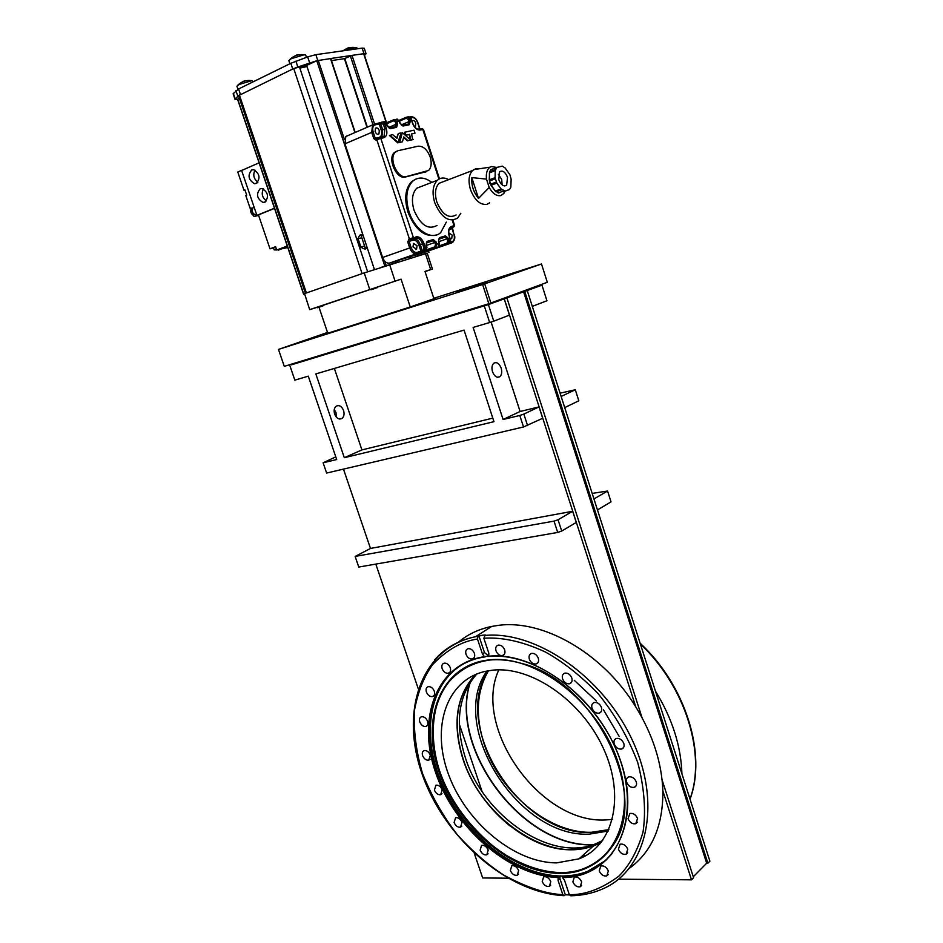 <?xml version="1.0" encoding="UTF-8"?>
<svg xmlns="http://www.w3.org/2000/svg" width="943" height="943" viewBox="0 0 943 943"><rect width="100%" height="100%" fill="white"/><g stroke="black" fill="none" stroke-linecap="round" stroke-linejoin="round"><path stroke-width="1.41" d="M276.417 249.942L274.189 249.895L276.405 248.987M277.631 249.789L276.723 249.919M277.336 249.836L278.173 249.612M274.189 249.895L273.47 247.773L275.686 246.854M279.493 249.247L278.645 249.482M417.054 245.687L416.57 249.188L413.01 246.913L413.482 243.424L417.054 245.687M448.738 232.897L452.18 235.09L451.732 238.496L450.235 238.65M379.322 130.653L378.945 133.953C377.483 134.79 376.21 133.977 375.114 131.525L375.479 128.224C376.941 127.388 378.226 128.201 379.322 130.653M411.985 120.987L412.197 120.728C413.576 119.973 414.79 120.775 415.816 123.132L415.462 126.362L414.566 126.716M436.361 234.984C424.727 237.565 415.262 229.939 407.942 212.104C404.064 198.596 405.301 188.423 411.667 181.586L415.957 179.04M431.87 182.376C424.633 177.048 418.256 176.647 412.728 181.174C406.374 188.011 405.136 198.183 409.026 211.703C414.696 230.139 431.811 241.09 440.711 232.567L446.31 222.124M426.436 171.661L405.407 176.989C396.685 179.913 387.031 158.542 394.41 152.507L396.649 151.222M430.197 157.08C431.906 163.021 431.375 167.477 428.605 170.459L406.48 176.565C397.757 179.488 388.103 158.106 395.482 152.071L398.017 150.703L418.055 146.2C423.195 145.894 427.238 149.513 430.197 157.08M425.057 252.099L389.506 263.085C386.595 263.521 384.296 261.659 382.61 257.486L344.961 143.831L345.822 136.511L347.366 135.698M397.828 142.923L389.424 135.474L392.748 134.66L396.944 138.397L398.311 133.493L401.07 132.904L397.828 142.923M396.567 138.055L398.311 133.493M402.413 141.815L399.125 142.641L402.355 132.633L410.618 140.024L407.895 140.625L403.757 136.924L402.413 141.815L399.125 142.641M410.618 140.024L407.364 140.849L403.604 137.489M415.003 133.175L411.502 133.93L412.775 139.658L410.853 140.083L409.05 134.554L405.525 135.309L404.547 132.279L414.024 130.169L415.003 133.175L411.537 134.024M398.359 142.711L389.954 135.25M399.655 142.417L402.355 132.633M405.525 135.309L405.077 132.055M409.05 134.554L406.068 135.085M410.853 140.083L409.592 134.342M413.305 139.446L411.384 139.859M322.589 306.027L317.449 307.724L322.589 306.027M287.686 247.231L285.257 247.75L287.521 246.724M287.792 247.537L278.303 249.577M273.494 247.868L270.004 248.822L258.453 214.91L274.531 208.379M270.004 248.822L275.615 246.677L276.747 250.001L287.273 246.005M276.747 250.001L282.476 248.504L278.491 250.107M290.633 364.411L292.719 364.422L487.555 304.86L540.162 285.835L541.471 285.281L541.235 284.538M306.44 57.334L305.685 55.048L304.07 54.788L291.304 58.678L288.841 60.6L289.902 63.759M301.347 54.576L296.538 55.071L292.2 57.499M376.222 288.039L371.012 289.749L376.222 288.039M306.251 66.717L299.85 68.108M356.454 238.155L357.609 238.944L360.356 247.219L359.908 248.528M366.273 247.337C366.143 249.647 364.34 249.553 360.874 247.054L358.116 238.779C359.413 234.724 360.827 233.664 362.371 235.62M364.576 245.982L360.874 247.054M361.829 237.719L358.116 238.779M360.356 247.219L359.566 247.502M357.609 238.944L356.819 239.239M443.976 181.433L439.073 183.307C435.206 187.468 434.464 193.716 436.845 202.05C442.291 214.639 448.715 218.941 456.106 214.957M489.665 202.828L486.953 204.348C480.14 205.138 474.635 200.199 470.463 189.519C468.058 181.032 468.754 174.691 472.561 170.494L475.555 168.832L478.985 168.821M505.083 191.17L503.833 193.468L500.827 195.578C496.596 196.333 492.717 193.633 489.181 187.492L478.514 198.431C473.504 192.242 471.276 185.299 471.818 177.602L486.494 179.111C485.869 173.288 487.048 169.292 490.042 167.159L491.539 166.522L496.678 167.465L502.313 166.109L505.212 168.054L509.986 174.903L511.141 179.264L510.835 187.221L509.562 189.449L503.444 191.759M422.653 185.924L416.782 188.187C412.15 193.126 411.242 200.517 414.06 210.324C420.531 225.153 428.205 230.198 437.057 225.448M448.715 179.618C444.342 177.296 440.558 177.52 437.352 180.266C432.754 185.241 431.882 192.69 434.711 202.627C441.218 217.656 448.88 222.784 457.685 218.033L460.856 213.236M495.311 191.158L489.57 182.836L489.405 173.182M502.124 184.887L501.711 179.465L498.34 174.231M498.764 179.653C501.016 185.017 503.656 186.879 506.65 185.229L507.523 177.308C505.271 171.921 502.631 170.07 499.613 171.732L498.764 179.653M486.494 179.111L489.181 187.492M478.514 198.431L471.818 177.602M504.682 185.96L506.65 185.229M489.417 172.84L495.228 170.636L495.075 177.673L489.252 179.842L489.594 171.85L490.879 169.657L496.949 167.276M503.291 191.818L509.114 189.696M495.264 191.099L490.997 185.288L496.82 183.131L501.087 188.965L495.264 191.099L498.93 193.032M489.252 179.842L490.997 185.288M495.228 170.636L496.69 167.453L490.879 169.657M496.82 183.131L495.075 177.673M504.753 190.91L501.087 188.965M242.268 170.212L241.585 170.365L256.897 215.358L258.476 214.969L253.985 216.548L258.63 215.393M244.944 190.014L243.978 190.238L237.777 172.027L241.585 170.365M243.978 190.238L244.885 189.849L246.712 195.201L245.805 195.578L250.119 208.262L251.038 207.884L253.985 216.548M251.086 208.026L250.119 208.262M315.492 337.229L308.137 339.704L315.492 337.229M470.545 287.921L462.872 290.515L470.545 287.921M386.253 314.632L370.316 320.007L386.253 314.632M330.215 332.455L314.526 337.747L330.215 332.455M307.689 339.61L292.106 344.867L307.689 339.61M471.524 286.413L456.011 291.635L471.524 286.413M435.383 299.002L419.234 304.448L435.383 299.002M487.401 282.464L471.029 287.98L487.401 282.464M523.047 269.993L507.322 275.285L523.047 269.993M484.702 283.867L541.494 263.981L547.317 282.299L488.851 303.729L284.279 366.356L278.48 349.417L484.702 283.867L490.914 303.045M433.792 298.283L541.494 263.981M278.48 349.417L327.516 332.455M488.851 303.729L482.651 284.55M305.426 293.285L238.496 95.667L293.721 68.509L299.497 67.036L367.64 271.773M362.654 273.446L305.98 293.096M304.907 66.753L304.707 66.163M304.966 66.187L316.789 60.729L330.804 58.537L355.205 132.468M426.849 253.172L417.513 255.954M381.75 267.152L397.887 262.036M304.389 293.968L303.622 294.251L304.4 294.016M331.476 60.588L344.419 58.678L352.01 55.378L363.951 53.692L386.559 122.814M239.322 98.107L237.742 99.286M357.197 48.812L356.867 47.81L354.733 47.645L344.938 50.557M352.741 47.362L348.167 47.857L343.947 50.191M489.028 660.194C470.463 662.764 455.351 672.206 443.705 688.508C430.409 711.717 430.597 743.968 439.862 771.657C450.318 801.526 469.873 827.801 498.493 850.48C520.159 864.613 540.61 871.969 559.859 872.546C589.587 874.008 620.105 851.482 623.971 813.019M470.474 681.813C448.279 746.986 522.009 847.462 592.77 844.669L593.312 844.669M594.903 844.622L596.094 844.574M597.06 844.515L599.63 844.303M599.477 844.48L596.624 844.716M595.646 844.763L594.703 844.81M592.746 844.845L592.569 844.857C521.951 847.616 448.279 747.516 470.156 682.296M579.603 858.307L580.381 858.283M488.333 670.768C450.412 725.049 520.182 836.182 591.237 832.445L608.813 829.746M486.989 671.015C447.524 724.778 517.554 837.879 589.304 834.142L608.223 831.031M569.407 894.919L565.305 894.789L564.185 895.697L562.806 894.612L558.044 880.361L558.185 877.568C508.666 875.752 454.149 827.53 435.595 772.529C416.464 717.588 436.75 663.601 484.443 656.693L482.427 653.9L477.464 639.036L478.042 636.277L482.026 635.299L485.232 634.957L483.842 638.246L488.816 653.169L488.733 656.21C537.286 651.165 601.658 701.25 621.331 763.17C641.688 825.031 611.653 877.627 562.558 877.603L562.924 876C583.21 875.646 599.607 868.149 612.148 853.509M458.251 642.313C467.669 634.368 478.82 629.064 491.727 626.435L497.35 625.515C542.095 618.714 602.518 652.509 635.771 706.849C652.792 734.644 661.821 762.687 662.87 790.977L691.502 879.831L693.576 877.721L662.116 779.991M334.258 409.498L335.979 412.527L336.345 417.148M334.635 414.13C336.533 418.409 338.985 419.847 342.003 418.421C344.03 416.665 344.549 414.012 343.558 410.488C341.661 406.197 339.197 404.759 336.168 406.197C334.152 407.965 333.645 410.606 334.635 414.13M492.529 371.766C494.497 376.493 496.937 378.131 499.837 376.681C501.782 374.819 502.218 371.966 501.169 368.1C499.201 363.361 496.761 361.735 493.837 363.196C491.904 365.059 491.468 367.911 492.529 371.766M602.66 840.484L595.952 843.69C551.148 862.774 483.629 816.131 465.488 758.078C454.514 723.234 458.286 695.203 476.804 673.974M601.858 841.569L593.972 845.458C549.144 864.531 481.555 817.758 463.378 759.622C452.192 724.047 456.271 695.663 475.59 674.481M488.462 670.744C476.51 691.36 475.119 715.914 484.266 744.381C499.554 792.049 548.661 833.577 591.414 832.28L608.86 829.628M498.823 669.848C472.113 726.947 539.549 823.663 605.418 819.962L612.408 819.455M601.775 841.675L593.784 845.623L571.529 849.773C528.457 850.692 478.82 808.186 463.178 759.763C451.98 724.118 456.082 695.71 475.472 674.528M465.665 766.494C475.319 789.986 490.065 809.766 509.904 825.856M593.241 846.119L601.269 842.335M550.783 881.646L549.38 886.373C546.351 886.903 543.97 885.3 542.225 881.552L543.651 876.801C546.657 876.295 549.038 877.898 550.783 881.646M518.638 870.542L517.247 875.257C514.336 875.729 512.037 874.149 510.352 870.507L511.766 865.768C514.666 865.309 516.953 866.9 518.638 870.542M488.203 850.091L486.788 854.841C483.971 855.254 481.755 853.686 480.128 850.15L481.555 845.388C484.36 844.987 486.576 846.555 488.203 850.091M462.011 822.355L460.549 827.164C457.826 827.518 455.681 825.974 454.113 822.52L455.587 817.699C458.31 817.357 460.443 818.913 462.011 822.355M442.196 789.786L440.664 794.69C438 794.996 435.914 793.464 434.393 790.104L435.949 785.189C438.601 784.894 440.687 786.427 442.196 789.786M430.362 755.143L428.735 760.176C426.118 760.435 424.067 758.915 422.605 755.614C421.863 752.974 422.405 751.288 424.244 750.569C426.861 750.322 428.9 751.842 430.362 755.143M427.592 721.324C428.346 724.059 427.768 725.78 425.847 726.499C423.242 726.723 421.215 725.202 419.788 721.949C419.022 719.203 419.611 717.47 421.545 716.751C424.15 716.55 426.165 718.071 427.592 721.324M434.334 691.254C435.1 694.095 434.464 695.875 432.448 696.594C429.819 696.794 427.804 695.262 426.389 692.021C425.623 689.18 426.248 687.388 428.287 686.669C430.916 686.492 432.92 688.025 434.334 691.254M450.294 667.774C451.072 670.697 450.389 672.536 448.267 673.267C445.603 673.443 443.564 671.899 442.161 668.658C441.383 665.711 442.055 663.872 444.2 663.153C446.864 662.988 448.892 664.52 450.294 667.774M474.4 653.346C475.178 656.352 474.459 658.238 472.243 658.98C469.508 659.157 467.433 657.601 466.019 654.312C465.229 651.295 465.96 649.421 468.2 648.678C470.922 648.513 472.985 650.069 474.4 653.346M504.67 649.857C505.448 652.91 504.705 654.819 502.419 655.597C499.578 655.786 497.444 654.206 496.018 650.859C495.228 647.794 495.983 645.884 498.293 645.118C501.122 644.941 503.244 646.521 504.67 649.857M538.288 658.202C539.078 661.255 538.3 663.188 535.978 663.99C533.031 664.214 530.826 662.611 529.341 659.181C528.563 656.104 529.341 654.183 531.687 653.381C534.622 653.169 536.826 654.784 538.288 658.202M571.8 678.005C572.566 681.023 571.8 682.944 569.489 683.781C566.413 684.064 564.114 682.437 562.582 678.901C561.804 675.872 562.582 673.939 564.916 673.113C567.981 672.842 570.267 674.469 571.8 678.005M601.445 707.474C602.2 710.397 601.457 712.295 599.218 713.167C596.023 713.533 593.63 711.882 592.015 708.217C591.261 705.27 592.015 703.372 594.279 702.511C597.461 702.17 599.854 703.82 601.445 707.474M623.806 743.461C624.549 746.278 623.842 748.129 621.708 749.025C618.419 749.473 615.932 747.811 614.247 744.039C613.504 741.21 614.223 739.347 616.392 738.463C619.657 738.027 622.132 739.701 623.806 743.461M636.277 781.924C636.996 784.623 636.348 786.415 634.333 787.322C630.985 787.853 628.439 786.179 626.694 782.313C625.975 779.602 626.635 777.81 628.675 776.914C631.999 776.395 634.545 778.069 636.277 781.924M637.562 818.5L635.771 823.71C632.423 824.3 629.841 822.638 628.038 818.713L629.853 813.491C633.201 812.925 635.759 814.599 637.562 818.5M627.767 849.207L626.117 854.24C622.804 854.853 620.246 853.191 618.419 849.266L620.081 844.209C623.382 843.62 625.94 845.282 627.767 849.207M608.341 870.967L606.82 875.87C603.579 876.471 601.056 874.833 599.229 870.931L600.785 866.016C604.003 865.426 606.526 867.077 608.341 870.967M581.701 881.964L580.251 886.762C577.116 887.339 574.664 885.713 572.861 881.87L574.334 877.073C577.458 876.507 579.921 878.145 581.701 881.964M492.376 670.214C530.779 665.652 581.619 700.284 603.449 748.471C625.657 796.564 613.41 845.965 579.002 858.837L556.629 862.88C514.43 862.821 466.537 822.779 448.868 775.37C430.762 728.02 445.898 680.162 485.433 671.333L492.376 670.214M488.875 656.458L485.916 656.399M467.315 661.903C429.643 679.785 419.953 733.418 441.913 783.48C463.591 833.612 514.265 874.656 559.859 875.976L562.924 876M459.3 724.106L481.991 791.271M582.432 855.772L585.532 855.761M490.089 304.07L291.458 364.8M541.907 284.975L546.94 300.758L532.312 306.369M560.095 393.172L575.301 389.754L578.813 400.787L564.716 407.612M507.817 878.192L482.675 877.957L474.317 853.427M418.244 688.72L375.809 564.103M370.481 548.461L343.476 469.119M289.831 365.483L294.841 380.135L308.278 376.163L336.686 459.536L323.107 462.801L335.779 456.872M484.337 306.039L489.676 322.53L473.127 327.421L503.091 419.482L519.793 415.462L523.53 426.967L326.62 473.056L323.107 462.801M344.313 457.697L493.955 421.674L464.062 330.097L315.834 373.923L344.313 457.697L361.923 449.905L492.8 418.126M488.439 304.672L493.767 321.162L489.676 322.53M504.281 299.061L509.456 315.139L493.767 321.162M642.042 717.658L506.957 298.071M504.364 299.025L635.771 706.849M693.282 876.79L706.672 863.222L523.624 291.929M524.756 291.517L707.875 863.222L709.89 861.183L527.255 290.585M561.144 396.449L575.301 389.754M707.875 863.222L706.672 863.222M691.502 879.831L618.608 879.182M491.103 322.046L520.088 411.502L539.031 406.904L542.696 418.279L523.53 426.967M558.044 519.746L554.036 521.125L355.169 556.417L370.552 548.425L572.66 511.271L576.256 522.446L561.71 531.05L558.044 519.746L572.66 511.271M519.793 415.462L523.848 414.083L527.573 425.599M539.031 406.904L523.848 414.083M503.091 419.482L520.088 411.502M334.364 368.442L361.923 449.905M662.87 790.977C663.07 825.997 651.931 851.753 629.464 868.255M681.919 773.814C681.023 745.937 672.194 718.377 655.456 691.125M593.949 498.941L607.575 491.032L592.169 493.401M597.461 509.915L611.029 501.876L607.575 491.032M355.322 556.971L358.764 567.061L557.702 532.441L561.71 531.05M488.769 656.128L484.478 652.556L478.867 635.747M565.305 894.789L559.93 878.676L560.107 875.823M562.558 877.603L564.574 880.42L569.336 894.73L570.774 895.791C581.796 895.567 592.074 893.422 601.622 889.367C646.485 871.214 662.493 805.298 632.647 740.88C603.249 676.355 535.541 630.254 484.419 635.488M557.702 532.441L554.036 521.125M623.606 747.493L621.708 749.025M619.08 736.271L603.485 709.843M596.341 700.944L574.252 680.304M484.443 656.693L486.564 656.316M562.252 877.037L575.218 875.729L587.312 872.157C626.011 857.211 639.896 801.208 614.753 746.432C590 691.561 532.43 651.978 488.698 656.469L488.733 656.21M558.185 877.568L559.859 875.976M485.221 656.858L480.305 657.719C434.9 667.385 417.266 721.454 437.151 775.229C456.542 829.086 510.198 875.469 558.692 877.002M253.019 207.66C251.439 211.645 252.641 214.144 256.614 215.169M251.274 208.58C250.072 211.421 250.873 213.766 253.679 215.629M299.615 67.389L304.801 66.163M234.972 99.204L233.133 93.77L238.579 88.972L290.833 63.299L307.666 56.886L315.834 54.67L362.159 48.117L364.269 48.27L366.073 53.786L364.505 55.389M237.565 99.298L234.972 99.227L238.52 95.573M363.892 53.668L366.073 53.786M295.63 67.743L317.826 60.387M330.734 58.501L351.598 55.46M304.53 293.603L309.693 309.646L304.53 293.603L364.21 272.904L427.214 253.148L432.436 269.061L425.222 271.537M309.929 309.54L401.07 279.163L410.252 306.982L327.775 333.221L318.993 307.218M316.86 307.418L309.693 309.646M369.727 289.454L364.21 272.904M395.082 281.097L389.624 264.594M410.252 306.982L433.933 298.742L424.975 271.419L430.68 269.568L425.423 253.502M430.68 269.568L432.436 269.061M401.07 279.163L377.53 287.061M370.422 289.454L323.779 305.108M253.502 81.64L251.781 80.65L239.098 84.481L236.905 86.19L237.954 89.29M248.976 80.426L244.261 80.933L240.1 83.255M245.074 190.38L246.712 195.189M251.722 169.952L253.608 169.693C259.714 173.583 260.61 178.18 256.307 183.449L254.48 183.696C248.363 179.865 247.443 175.28 251.722 169.952M260.209 188.741L262.024 188.482C268.213 192.372 269.132 196.946 264.783 202.215L263.026 202.45C256.838 198.631 255.895 194.069 260.209 188.741M274.472 208.226L256.897 215.358L241.62 170.494L259.089 162.833M255.011 170.129C252.736 174.868 253.702 178.887 257.887 182.199M263.403 188.895C261.176 193.669 262.178 197.676 266.421 200.918M425.281 172.097L426.342 171.685M386.241 122.932L393.679 119.737M439.473 178.816L423.454 129.427L420.142 130.04C416.912 130.169 414.342 127.835 412.421 123.038L411.042 118.771L409.592 119.066L407.541 117.015L399.137 120.315L406.409 117.191M409.863 116.991L411.867 117.474C414.307 117.403 416.24 119.172 417.666 122.755L417.702 122.873M374.336 124.099L381.479 123.215L383.471 124.511L384.897 128.849L384.06 136.287L382.764 137.03M378.379 123.285L380.807 122.507M344.961 143.831L371.731 132.385L372.556 124.971L374.1 124.158L375.173 124.853L379.227 124.028L381.267 130.252L382.669 129.804L380.63 123.58L381.644 122.142M382.61 257.486L409.722 247.95L407.694 241.809L409.403 238.956L376.799 139.682L375.939 140.047L373.793 138.633L371.731 132.385L373.145 131.926C372.167 128.107 372.85 125.749 375.173 124.853M389.506 263.085L416.617 253.679C413.718 254.091 411.419 252.182 409.722 247.95L411.113 247.49L409.097 241.349L410.382 239.77L409.403 238.956L413.388 237.648L380.819 138.385L376.799 139.682L376.917 138.633L376.068 138.998L376.976 138.586M424.88 252.17L451.78 242.846L448.078 243.978L449.245 243.53L450.448 240.017L449.068 240.441L448.385 238.343L447.029 238.791L447.713 240.889L446.911 243.176L439.238 245.84M446.911 243.176L447.831 243.966L449.222 243.542M447.713 240.889L449.068 240.441L447.831 243.966L403.05 258.736L425.564 250.826L416.617 253.679L417.042 252.418C414.555 252.748 412.586 251.097 411.113 247.49M453.972 234.571L454.172 234.501C455.351 237.129 454.891 239.722 452.793 242.28L451.78 242.846L452.216 241.62L450.636 242.103M386.418 123.875L393.514 120.798L393.832 119.667L394.822 119.549L396.897 121.635L399.278 121.152L396.496 119.219M383.577 121.8L386.371 123.757L387.125 126.044M383.471 124.511L384.874 124.052L382.787 121.953L381.597 122.189L381.479 123.215M410.7 117.71L411.867 117.474M408.272 116.861L411.077 118.901M408.225 119.513L409.592 119.066L410.288 121.199L409.321 124.735L403.026 126.032L399.985 123.297L399.278 121.152L406.244 118.252L408.225 119.513L408.908 121.647L401.211 124.912M412.421 123.038L411.266 118.759L408.979 116.72L406.35 117.227L406.244 118.252M373.793 138.633L375.196 138.185L373.145 131.926M376.186 138.916L375.196 138.185L379.499 137.749M375.939 140.047L376.54 138.798M377.129 138.527L380.076 137.643L377.129 138.527M408.543 239.263L409.521 240.076L413.447 238.921C416.346 238.532 418.633 240.453 420.319 244.673L422.311 250.767L417.042 252.418M407.694 241.809L413.022 240.182C415.509 239.876 417.478 241.526 418.928 245.121L420.932 251.227L420.507 252.476M423.266 251.569L422.311 250.767L424.126 251.262L425.352 247.679L423.973 248.139L423.171 250.473M426.448 245.428L434.817 242.504L435.513 244.614L434.711 246.925L426.873 249.647M434.711 246.925L435.654 247.714L436.88 244.166L435.513 244.614M437.976 247.007L439.167 243.459L436.88 244.166L436.185 242.045L434.817 242.504L432.802 240.795L433.226 239.534L436.185 242.045M452.369 227.416L453.96 234.548C454.891 238.19 454.302 240.548 452.216 241.62M419.305 129.321L422.087 128.755L422.806 129.474L438.919 179.111M452.227 220.155L454.019 225.672L454.62 225.53L452.876 220.12M417.666 122.755L419.635 128.802L417.678 129.215M452.499 227.357L452.039 228.607L453.96 234.548M453.359 227.063L450.247 228.029M449.21 229.444L452.039 228.607M381.267 130.252C382.233 134.047 381.573 136.405 379.263 137.324M393.514 120.798L395.506 122.083L396.897 121.635L397.592 123.781L396.602 127.364L390.178 128.684L387.09 125.926M386.253 122.944L397.215 119.077L399.325 121.27M439.179 243.483L438.483 241.349L439.414 237.683L445.473 235.856L448.385 238.343M450.459 240.041L449.092 235.833C447.854 230.952 448.644 227.817 451.438 226.438L454.019 225.672L453.312 227.074M383.648 137.784L382.917 137.041L380.076 137.643L380.819 138.385L383.648 137.784C386.701 136.558 387.585 133.434 386.3 128.401L384.874 124.052L386.371 123.757L389.094 127.989M410.382 239.77L416.134 236.846C419.423 236.445 422.028 238.638 423.961 243.424L425.352 247.679L426.79 247.243L426.095 245.109L427.049 241.396L433.226 239.534M395.506 122.083L396.213 124.228L388.363 127.576M438.825 241.667L447.029 238.791L445.049 237.094L445.473 235.856M418.928 245.121L422.57 243.872L423.973 248.139M413.022 240.182L413.447 238.921L415.71 238.107C418.598 237.73 420.896 239.652 422.57 243.872L423.961 243.424M386.3 128.401L382.669 129.804L381.832 137.23L384.06 136.287L379.97 137.631M395.659 126.633L396.213 124.228L397.592 123.781M427.049 241.396L426.625 242.657L432.802 240.795L426.224 243.105M425.564 250.826L427.014 247.184L426.106 245.145L426.625 242.657M426.083 250.543L426.802 247.266M416.134 236.846L415.71 238.107L412.963 238.921M390.178 128.684L389.447 127.953L395.871 126.633L389.341 127.942M396.602 127.364L395.966 126.433L395.176 126.775M401.954 125.348L403.026 126.032M409.321 124.735L408.59 124.016L402.189 125.301M410.288 121.199L408.908 121.647L408.39 124.016M420.142 130.04L419.423 129.321C416.759 129.604 414.507 127.505 412.657 123.026L412.456 123.156M423.454 129.427L422.087 128.755L418.727 129.415M451.438 226.438L451.013 227.676L453.583 226.909M449.092 235.833L449.304 235.785C448.408 232.19 448.62 229.691 449.952 228.253L451.013 227.676M449.728 243.259L450.671 239.958L449.104 235.868M439.414 237.683L438.978 238.921L445.049 237.094L438.601 239.357M438.46 246.736L439.391 243.4L438.495 241.373L438.978 238.921M405.407 176.989L406.48 176.565M539.903 285.022L540.162 285.835M497.491 300.628L497.763 301.465M487.342 304.188L487.555 304.86M292.519 363.833L292.719 364.422M489.594 171.85L495.417 169.646M496.572 167.595L490.761 169.799M490.419 184.25L496.254 182.082M495.205 178.84L489.382 181.009M498.175 192.997L503.998 190.875M501.829 189.708L495.994 191.842M306.404 292.955L239.381 94.995M306.487 65.008L374.442 269.533M237.683 99.109L303.776 294.192M362.112 273.635L293.721 68.509M384.827 266.103L316.789 60.729M318.239 60.305L344.478 139.517M384.791 261.282L386.241 265.643M397.675 262.095L397.215 260.704M354.922 132.586L330.474 58.513M410.064 258.264L409.616 256.885M367.016 127.364L344.419 58.678M344.808 58.56L367.381 127.211M409.993 256.767L410.453 258.134M416.181 256.366L415.733 254.987M372.933 124.665L350.348 55.908M352.01 55.378L374.56 124.087M417.36 254.492L417.808 255.859M428.711 252.476L428.228 251.003M386.312 122.92L363.644 53.68M521.573 663.424C593.795 680.575 651 795.208 612.644 845.918C600.149 864.024 582.468 873.112 559.6 873.183C511.46 872.841 457.379 825.879 439.226 771.952C420.472 718.083 441.23 665.428 488.533 660.135C498.965 658.992 509.974 660.088 521.573 663.424C593.819 680.587 651 795.173 612.644 845.918L620.588 829.015L612.785 845.494C600.314 863.564 582.668 872.64 559.847 872.711C511.801 872.381 457.826 825.526 439.721 771.704C420.991 717.941 441.725 665.393 488.934 660.1M559.612 873.383C511.389 873.041 457.237 826.009 439.061 771.999C420.272 718.047 441.041 665.31 488.427 659.994C535.471 653.77 599.005 702.346 618.254 762.934C638.211 823.463 608.058 874.632 559.612 873.383M434.629 659.794C445.249 647.829 458.887 640.132 475.555 636.714L478.042 636.277M689.993 799.027C706.578 754.223 685.172 685.974 640.403 644.081M562.806 894.612C546.681 894.07 527.09 887.622 504.045 875.269C488.333 865.155 472.832 851.718 457.532 834.956C443.045 816.273 431.328 795.68 422.417 773.189C415.851 750.51 413.27 729.234 414.649 709.348C418.162 691.195 424.173 676.249 432.696 664.509C446.958 649.751 461.881 641.252 477.464 639.036M483.842 638.246C499.613 637.15 520.218 640.297 545.266 651.955C562.723 661.562 580.251 675.365 597.886 693.376C614.647 713.969 627.908 736.955 637.68 762.345C644.352 787.794 646.132 811.086 643.008 832.197C637.48 850.869 629.441 865.509 618.903 876.118C601.964 888.695 585.438 894.895 569.336 894.73M482.427 653.9L484.478 652.556M558.044 880.361L559.93 878.676M459.418 666.147C426.566 688.201 421.179 741.033 444.118 788.82C466.879 836.665 515.668 874.774 559.6 876.2M563.148 876.224L576.114 874.915L586.546 871.992L605.889 860.322M237.789 96.139L235.915 90.646M233.322 93.333L235.172 98.803M362.159 48.117L363.974 53.657M315.834 54.67L317.732 60.399M307.666 56.886L309.563 62.627M295.913 61.177L297.811 66.906M290.833 63.299L292.731 68.992M238.579 88.972L240.441 94.477M416.57 249.188L415.604 249.53M451.732 238.496L450.86 238.803M378.945 133.953L378.037 134.342M415.462 126.362L414.637 126.716M411.667 181.586L412.728 181.174M345.822 136.511L374.442 124.111L384.296 121.659L386.618 123.745M420.048 129.191L417.89 122.743C416.382 118.747 414.13 116.755 411.148 116.767L409.899 117.015M453.831 226.839L454.62 225.53M407.906 124.158L402.296 125.313L400.221 123.285L399.526 121.14M394.41 152.507L395.482 152.071M317.449 307.713L316.624 307.288M323.484 305.721L323.909 304.848M304.07 54.788C298.589 54.057 293.862 55.613 289.914 59.444M371 289.749L370.163 289.312M377.224 287.698L377.636 286.837M439.073 183.307L472.561 170.494M416.782 188.187L437.352 180.266M490.042 167.159L473.704 169.622M304.778 66.081L305.002 66.753M360.792 234.595L365.566 248.952M237.553 99.251L303.622 294.251M397.498 260.622L397.958 262.013M428.487 250.921L428.971 252.406M343.122 50.804C346.765 47.987 350.867 46.914 355.428 47.574M563.631 895.673C505.707 892.302 443.929 836.96 422.11 774.038C399.773 711.222 420.979 647.924 475.555 636.714L491.727 626.435M342.003 418.421L339.669 419.046M499.837 376.681L497.586 377.271M593.972 845.458L595.952 843.69M550.688 885.206L549.38 886.373M518.532 874.161L517.247 875.257M488.061 853.792L486.788 854.841M461.834 826.151L460.549 827.164M441.984 793.7L440.664 794.69M430.126 759.198L428.735 760.176M427.32 725.509L425.847 726.499M434.016 695.557L432.448 696.594M449.941 672.17L448.267 673.267M474.034 657.813L472.243 658.98M504.316 654.324L502.419 655.597M537.97 662.611L535.978 663.99M571.517 682.296L569.489 683.781M601.233 711.6L599.218 713.167M636.16 785.731L634.333 787.322M637.456 822.178L635.771 823.71M627.684 852.79L626.117 854.24M608.27 874.515L606.82 875.87M581.619 885.501L580.251 886.762M593.784 845.623L579.002 858.837M640.12 643.197C685.408 685.09 707.073 753.964 690.028 799.157M606.019 860.205L587.312 872.157M251.781 80.65C246.371 79.884 241.726 81.393 237.86 85.153M254.48 183.696L256.826 183.178M263.026 202.45L265.396 201.885"/></g></svg>
